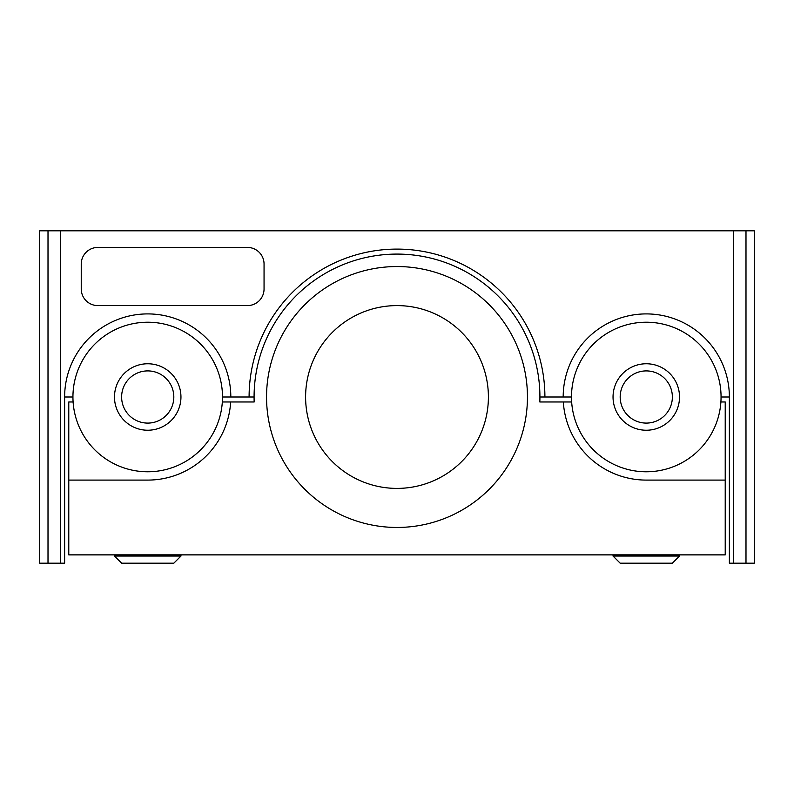 <?xml version="1.0" encoding="UTF-8"?>
<svg xmlns="http://www.w3.org/2000/svg" width="794" height="794" viewBox="0 0 794 794"><rect width="100%" height="100%" fill="white"/><g stroke="black" fill="none" stroke-linecap="round" stroke-linejoin="round"><path stroke-width="1.19" d="M73.108 401.982L68.78 401.982L68.78 554.877L725.22 554.877L725.22 401.982L720.892 401.982M571.66 401.982L539.831 401.982A142.92 142.92 0 0 0 397 254.08A142.92 142.92 0 0 0 254.169 401.982L222.34 401.982M68.78 480.092L147.724 480.092A83.092 83.092 0 0 0 230.667 401.982M725.22 480.092L646.276 480.092A83.092 83.092 0 0 1 563.333 401.982M266.546 397A130.454 130.454 0 0 1 462.227 284.024A130.454 130.454 0 0 1 462.227 509.976A130.454 130.454 0 0 1 266.546 397M254.169 401.982A142.92 142.92 0 0 1 254.08 397L230.816 397A83.092 83.092 0 0 0 147.724 313.908A83.092 83.092 0 0 0 64.632 397L72.939 397A74.785 74.785 0 0 1 185.111 332.239A74.785 74.785 0 0 1 185.111 461.761A74.785 74.785 0 0 1 72.939 397M249.098 397A147.902 147.902 0 0 1 397 249.098A147.902 147.902 0 0 1 544.902 397L539.92 397A142.92 142.92 0 0 1 539.831 401.982M305.601 397A91.399 91.399 0 0 1 442.705 317.848A91.399 91.399 0 0 1 442.705 476.152A91.399 91.399 0 0 1 305.601 397M48.007 563.184L48.007 230.816L39.7 230.816L39.7 563.184L64.632 563.184L64.632 397M544.902 397L563.184 397A83.092 83.092 0 0 1 646.276 313.908A83.092 83.092 0 0 1 729.368 397L729.368 563.184L733.527 563.184L733.527 230.816L48.007 230.816M81.246 288.976L81.246 264.055A16.614 16.614 0 0 1 97.861 247.43L247.43 247.43A16.614 16.614 0 0 1 264.055 264.055L264.055 288.976A16.614 16.614 0 0 1 247.43 305.601L97.861 305.601A16.614 16.614 0 0 1 81.246 288.976M222.509 397L230.816 397M721.061 397L729.368 397M563.184 397L571.491 397A74.785 74.785 0 0 1 683.674 332.239A74.785 74.785 0 0 1 683.674 461.761A74.785 74.785 0 0 1 571.491 397M733.527 230.816L754.3 230.816L754.3 563.184L745.993 563.184L745.993 230.816M733.527 563.184L745.993 563.184M60.473 563.184L60.473 230.816M679.515 554.877L679.515 556.048L613.037 556.048L613.037 554.877M679.515 556.048L672.379 563.184L620.183 563.184L613.037 556.048M180.963 554.877L180.963 556.048L114.485 556.048L114.485 554.877M180.963 556.048L173.817 563.184L121.621 563.184L114.485 556.048M620.183 397A26.103 26.103 0 0 1 659.328 374.401A26.103 26.103 0 0 1 659.328 419.599A26.103 26.103 0 0 1 620.183 397M613.037 397A33.239 33.239 0 0 1 662.901 368.218A33.239 33.239 0 0 1 662.901 425.783A33.239 33.239 0 0 1 613.037 397M121.621 397A26.103 26.103 0 0 1 160.775 374.401A26.103 26.103 0 0 1 160.775 419.599A26.103 26.103 0 0 1 121.621 397M114.485 397A33.239 33.239 0 0 1 164.338 368.218A33.239 33.239 0 0 1 164.338 425.783A33.239 33.239 0 0 1 114.485 397"/></g></svg>
